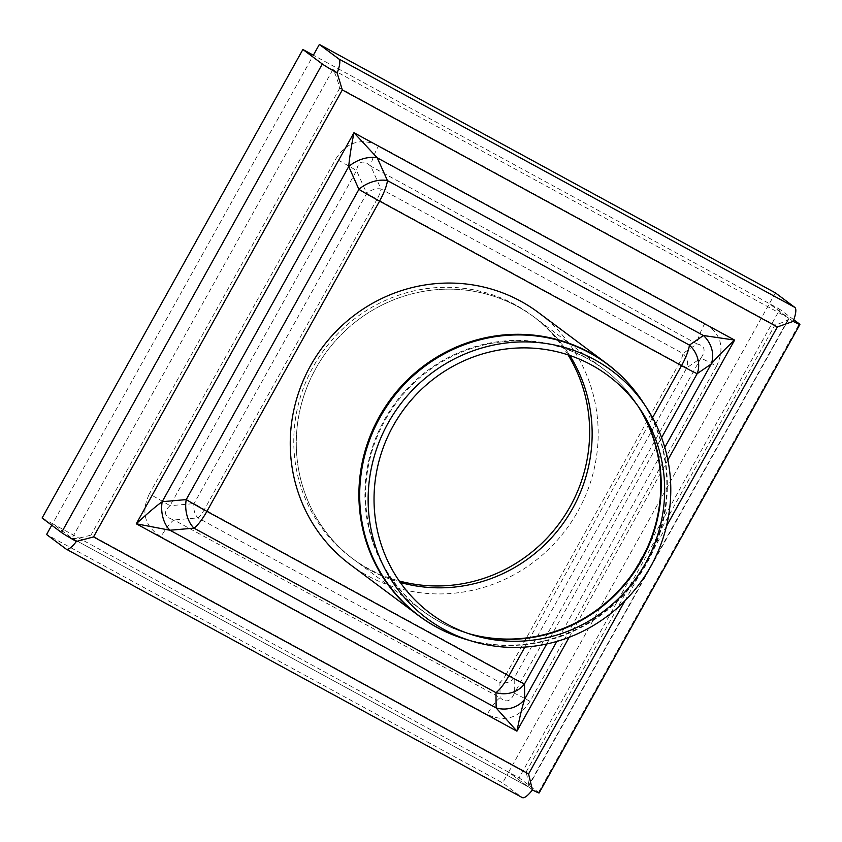 <?xml version="1.0" encoding="UTF-8"?>
<svg xmlns="http://www.w3.org/2000/svg" width="842" height="842" viewBox="0 0 842 842"><rect width="100%" height="100%" fill="white"/><g stroke="black" fill="none" stroke-linecap="round" stroke-linejoin="round"><path stroke-width="0.63" stroke-dasharray="4.21 3.16" d="M350.135 564.508A157.265 152.118 126.7 0 0 367.786 575.823A157.265 152.118 126.7 0 0 572.297 520.598A157.265 152.118 126.7 0 0 538.301 312.477M370.785 570.434A151.097 146.15 126.7 0 0 400.245 582.432A151.097 146.15 -53.3 0 1 353.829 559.562A151.097 146.15 126.7 0 0 370.785 570.434M569.729 355.429A151.097 146.15 126.7 0 0 534.607 317.423A151.097 146.15 126.7 0 0 327.106 351.061A151.097 146.15 126.7 0 0 353.829 559.562A151.097 146.15 -53.3 0 1 315.792 368.533A151.097 146.15 -53.3 0 1 534.607 317.423A151.097 146.15 -53.3 0 1 569.729 355.429M539.122 792.964A24.671 0.863 29.1 0 0 538.533 792.385L519.093 777.871L508.61 772.167L769.388 303.636L779.871 309.351L519.093 777.871M76.369 541.48L52.583 523.724L42.1 518.019M793.175 321.391L788.828 318.15L528.05 786.681L72.117 538.301C74.854 539.017 81.148 537.933 91.01 535.049L526.071 772.072C528.197 780.113 529.018 784.954 528.534 786.617L532.397 789.922M775.387 292.869L769.388 303.636L788.933 318.781C787.565 320.434 782.881 322.539 774.861 325.086L339.8 88.073C336.926 77.959 334.59 71.844 332.8 69.718L788.828 318.15L769.388 303.636L313.361 55.204L52.583 523.724L508.61 772.167L528.05 786.681L508.61 772.167L502.621 782.934L46.584 534.502M793.785 319.739L779.871 309.351M66.023 549.005L522.061 797.448L502.621 782.934M332.8 69.718L72.023 538.238L52.583 523.724L51.751 525.219M704.859 323.381A24.671 6.199 -61.4 0 0 696.976 343.904L370.806 166.211A24.671 6.199 118.6 0 1 378.679 145.687L704.859 323.381C721.226 333.821 725.109 348.093 716.521 366.196A24.671 0.863 29.1 0 0 700.87 358.176C706.185 350.461 704.891 345.704 696.976 343.904L682.967 353.493A12.335 10.43 55.6 0 1 686.851 367.765L679.031 363.755A12.335 3.105 -61.4 0 0 682.967 353.493L381.005 188.987A12.335 3.105 118.6 0 1 377.069 199.249L366.733 193.365A12.335 7.662 -24.1 0 1 381.005 188.987L370.806 166.211C363.134 159.527 358.376 160.99 356.534 170.589A24.671 0.863 29.1 0 0 335.874 158.822C346.736 141.961 361.007 137.583 378.679 145.687M716.521 366.196L529.997 701.312A24.671 0.863 29.1 0 0 514.346 693.292L700.87 358.176L686.851 367.765L514.178 677.999A12.335 10.82 179.4 0 1 499.906 682.388A12.335 3.105 -61.4 0 0 506.358 673.989L514.178 677.999L514.346 693.292C510.757 701.586 506 703.049 500.074 697.671L499.906 682.388L197.944 517.883A12.335 8.052 -95 0 1 194.06 503.611L366.733 193.365L356.534 170.589L170.01 505.705A24.671 0.863 29.1 0 0 149.35 493.938L335.874 158.822M529.997 701.312C519.125 718.173 504.853 722.552 487.181 714.458A24.671 6.199 118.6 0 1 500.074 697.671L173.905 519.977A24.671 6.199 -61.4 0 0 161.011 536.764C144.645 526.313 140.751 512.041 149.35 493.938M170.01 505.705C162.948 512.104 164.243 516.862 173.905 519.977L197.944 517.883A12.335 3.105 118.6 0 0 204.395 509.484L506.358 673.989L679.031 363.755L377.069 199.249L204.395 509.484L194.06 503.611L170.01 505.705M568.034 354.861A151.097 146.15 126.7 0 0 532.102 315.55A151.097 146.15 126.7 0 0 313.287 366.659A151.097 146.15 126.7 0 0 351.325 557.699A151.097 146.15 126.7 0 0 399.224 580.969M418.779 615.755A157.265 152.118 126.7 0 0 436.43 627.069A157.265 152.118 126.7 0 0 646.53 562.561A157.265 152.118 126.7 0 0 606.945 363.723M465.51 639.246A157.117 151.981 126.7 0 0 647.056 562.982A157.117 151.981 126.7 0 0 642.741 401.855M639.478 408.202A150.981 146.034 126.7 0 0 637.583 405.234A150.981 146.034 126.7 0 0 406.097 391.025A150.981 146.034 126.7 0 0 440.029 621.985A150.981 146.034 126.7 0 0 467.278 633.342A150.981 146.034 126.7 0 0 470.667 634.31M638.047 406.17A151.097 146.15 126.7 0 0 603.251 368.67A151.097 146.15 126.7 0 0 395.751 402.308A151.097 146.15 126.7 0 0 422.473 610.818A151.097 146.15 126.7 0 0 439.419 621.68A151.097 146.15 126.7 0 0 468.32 633.51M538.533 792.385L799.311 323.865M625.006 600.693L666.454 526.218M339.8 88.073L91.01 535.049M526.071 772.072L774.861 325.086M569.181 637.278L667.864 459.985M487.181 714.458L161.011 536.764M664.801 447.428L556.815 641.436M652.55 417.706L524.882 647.088M546.721 643.983L661.58 437.63M641.425 411.107L637.583 405.234C628.269 391.014 616.828 378.826 603.251 368.67L532.102 315.55M474.004 635.352L467.278 633.342C451.007 628.448 436.072 620.933 422.473 610.818L351.325 557.699M788.933 318.781L528.534 786.617M528.134 786.733L72.117 538.301"/><path stroke-width="1.26" d="M606.945 363.723L538.301 312.477A157.265 152.118 126.7 0 0 322.328 347.493A157.265 152.118 126.7 0 0 350.135 564.508L418.779 615.755C432.967 626.311 448.544 634.142 465.51 639.246A157.117 151.981 126.7 0 1 437.145 627.437A157.117 151.981 126.7 0 1 401.844 387.067A157.117 151.981 126.7 0 1 642.741 401.855C633.026 387.036 621.101 374.322 606.945 363.723A157.265 152.118 126.7 0 0 390.972 398.74A157.265 152.118 126.7 0 0 418.779 615.755M444.334 629.637A154.56 149.508 126.7 0 0 472.236 641.257A154.56 149.508 126.7 0 0 639.257 584.106A154.56 149.508 126.7 0 0 646.582 407.728A154.56 149.508 126.7 0 0 409.601 393.193A154.56 149.508 126.7 0 0 444.334 629.637M447.207 624.196A148.424 143.561 126.7 0 0 474.004 635.352A148.424 143.561 126.7 0 0 634.384 580.475A148.424 143.561 126.7 0 0 641.425 411.107A148.424 143.561 126.7 0 0 413.854 397.14A148.424 143.561 126.7 0 0 447.207 624.196M400.245 582.432A151.097 146.15 126.7 0 0 561.33 525.924A151.097 146.15 126.7 0 0 569.729 355.429A151.097 146.15 -53.3 0 1 561.33 525.924A151.097 146.15 -53.3 0 1 400.245 582.432M522.061 797.448A24.671 6.199 -61.4 0 0 522.24 797.563A24.671 6.199 -61.4 0 0 532.397 789.922L528.576 773.935L93.515 536.922L76.369 541.48A24.671 6.199 118.6 0 1 66.213 549.131A24.671 6.199 118.6 0 1 66.023 549.005L46.584 534.502L51.751 525.219M777.366 326.959L793.175 321.391A24.671 6.199 -61.4 0 0 794.827 307.383L775.387 292.869L319.36 44.437L338.789 58.94A24.671 6.199 118.6 0 1 337.147 72.959L342.305 89.936L777.366 326.959L666.454 526.218M532.397 789.922A24.671 0.863 29.1 0 0 539.122 792.964L799.9 324.433A24.671 0.863 -150.9 0 1 793.175 321.391M793.785 319.739L799.311 323.865A24.671 0.863 -150.9 0 1 799.9 324.433M332.8 69.718L337.147 72.959A24.671 0.863 -150.9 0 1 322.318 64.003L302.878 49.489L313.361 55.204L319.36 44.437M322.318 64.003L61.54 532.533A24.671 0.863 29.1 0 0 76.369 541.48M61.54 532.533L42.1 518.019L302.878 49.489M667.864 459.985L734.603 340.084L703.428 335.516A24.671 20.871 55.6 0 1 711.195 364.06C716.089 358.134 723.888 350.146 734.603 340.084L353.956 132.72C351.156 147.087 349.409 158.38 348.714 166.579A24.671 15.324 -24.1 0 1 377.248 157.822L353.956 132.72L136.278 523.798L169.968 530.239L194.007 528.144L495.97 692.65A24.671 21.639 -0.6 0 0 524.513 683.883A24.671 0.863 -150.9 0 1 508.863 675.863A24.671 6.199 118.6 0 1 495.97 692.65L496.138 707.933A24.671 21.639 -0.6 0 0 524.682 699.176L524.513 683.883L546.721 643.983M524.882 647.088L508.863 675.863L206.9 511.357L379.574 201.122A24.671 0.863 29.1 0 1 358.913 189.355L186.229 499.601L162.19 501.695L348.714 166.579L358.913 189.355A24.671 15.324 -24.1 0 1 387.446 180.598L377.248 157.822L703.428 335.516L689.419 345.104A24.671 20.871 55.6 0 1 697.187 373.648L711.195 364.06L664.801 447.428M569.181 637.278L516.925 731.161L136.278 523.798C147.055 513.778 155.696 506.41 162.19 501.695A24.671 16.093 85 0 0 169.968 530.239L496.138 707.933L516.925 731.161C519.788 716.847 522.377 706.175 524.682 699.176L556.815 641.436M186.229 499.601A24.671 16.093 85 0 0 194.007 528.144A24.671 6.199 -61.4 0 0 206.9 511.357A24.671 0.863 -150.9 0 1 186.229 499.601M399.224 580.969A151.097 146.15 126.7 0 0 558.825 524.05A151.097 146.15 126.7 0 0 568.034 354.861M470.667 634.31A150.981 146.034 126.7 0 0 641.73 560.056A150.981 146.034 126.7 0 0 639.478 408.202M468.32 633.51A151.097 146.15 126.7 0 0 641.288 559.698A151.097 146.15 126.7 0 0 638.047 406.17M794.827 307.383L338.789 58.94M528.576 773.935L625.006 600.693M342.305 89.936L93.515 536.922M652.55 417.706L681.536 365.628L379.574 201.122A24.671 6.199 -61.4 0 0 387.446 180.598L689.419 345.104A24.671 6.199 118.6 0 1 681.536 365.628A24.671 0.863 29.1 0 0 697.187 373.648L661.58 437.63M646.582 407.728L642.741 401.855M472.236 641.257L465.51 639.246M522.24 797.563L66.213 549.131"/></g></svg>
